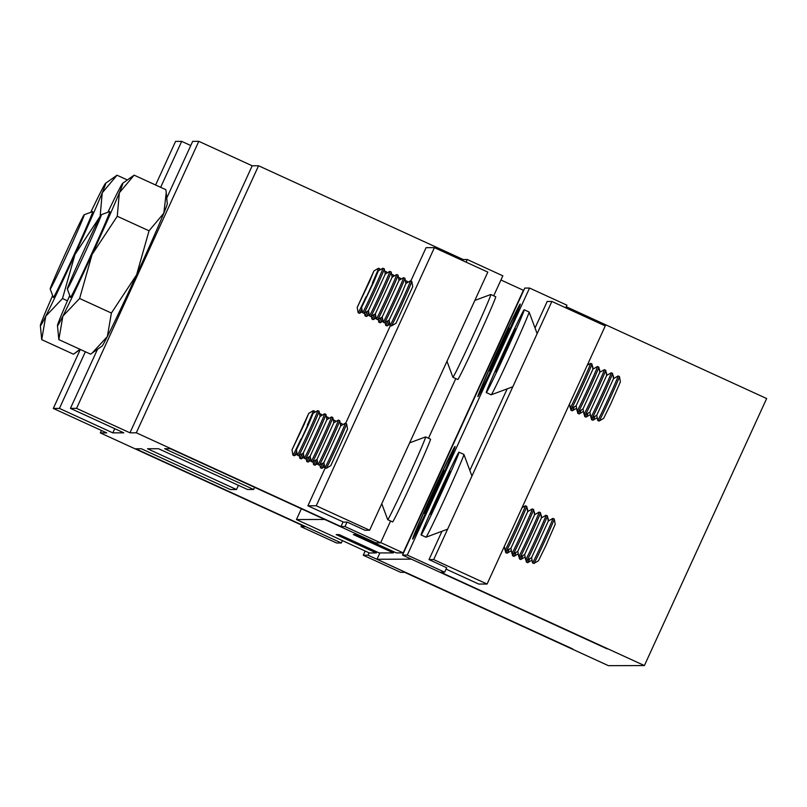 <?xml version="1.0" encoding="UTF-8"?>
<svg xmlns="http://www.w3.org/2000/svg" width="807" height="807" viewBox="0 0 807 807"><rect width="100%" height="100%" fill="white"/><g stroke="black" fill="none" stroke-linecap="round" stroke-linejoin="round"><path stroke-width="1.21" d="M500.33 350.359A50.912 1.15 -65.4 0 0 520.283 304.098A50.912 1.15 -65.4 0 0 497.788 350.369A50.912 1.15 -65.4 0 0 477.885 396.64A50.912 1.15 -65.4 0 0 500.33 350.359M435.124 492.774A50.912 1.15 -65.4 0 0 455.077 446.523A50.912 1.15 -65.4 0 0 432.582 492.784A50.912 1.15 -65.4 0 0 412.68 539.066A50.912 1.15 -65.4 0 0 435.124 492.774M379.885 552.936L376.98 559.271L411.368 559.15L607.126 648.828M376.98 559.271L572.698 648.939M572.688 648.959L368.022 555.196L363.251 555.216L400.625 572.334L404.66 572.324L608.438 665.674L644.389 665.563L440.622 572.213L444.657 572.203L407.283 555.085L402.522 555.095L607.116 648.858M644.389 665.563L766.65 398.537L566.211 306.71M407.283 555.085L529.543 288.049L524.772 288.069L402.522 555.095M368.022 555.196L369.112 552.835M363.251 555.216L365.168 551.03M444.657 572.203L446.715 567.714M565.717 307.79L566.918 305.167L529.543 288.049M83.323 251.824A40.844 0.928 114.6 0 1 101.339 214.682A40.844 0.928 114.6 0 1 85.371 251.814A40.844 0.928 114.6 0 1 67.324 288.936A40.844 0.928 114.6 0 1 83.323 251.824M67.324 288.936L70.451 297.369A47.209 1.069 -65.4 0 0 91.312 254.467A47.209 1.069 -65.4 0 0 109.762 211.555L101.339 214.682M74.678 237.641A40.844 0.928 114.6 0 1 50.195 288.987A40.844 0.928 114.6 0 1 59.768 266.098A40.844 0.928 114.6 0 1 84.21 214.743A40.844 0.928 114.6 0 1 74.678 237.641M50.195 288.987L53.333 297.42A47.209 1.069 -65.4 0 0 81.628 238.075A47.209 1.069 -65.4 0 0 92.644 211.605L84.21 214.743M324.727 519.456L296.441 519.547L301.384 508.763M393.897 551.786L393.382 552.896L353.345 534.557L356.28 534.547L396.318 552.896L403.167 552.876L523.39 290.288L500.935 279.999M393.382 552.896L379.199 552.946L339.152 534.597L336.216 534.607L376.264 552.946L369.414 552.977L296.441 519.547M376.768 551.837L376.264 552.946M403.167 552.876L380.712 542.586M76.554 408.362L70.441 408.372L123.824 432.834L112.819 432.865L59.425 408.413L53.312 408.423L106.706 432.885L100.34 432.905L305.006 526.668L300.971 526.678L336.559 542.98L341.331 542.97L135.778 448.803L141.407 448.783L230.388 489.546L236.501 489.536L147.52 448.763L158.535 448.732L247.517 489.496L253.63 489.476L164.648 448.712L170.267 448.702L375.82 542.869L380.591 542.849L345.003 526.547L340.968 526.557L136.302 432.794L129.947 432.814L76.554 408.362L198.804 141.326L192.691 141.346L166.746 198.018M70.441 408.372L97.486 349.31M92.059 353.163L107.371 336.519L111.396 313.045L136.585 274.844A78.319 1.775 114.6 0 1 107.371 336.519A78.319 1.775 114.6 0 1 102.096 346.032L90.616 354.162L58.84 339.606L57.468 325.584A78.319 1.775 -65.4 0 0 62.875 316.132L58.84 339.606M134.133 175.159L119.345 192.802A78.319 1.775 -65.4 0 0 122.664 183.29L134.133 175.159L165.909 189.716L167.281 203.727A78.319 1.775 114.6 0 1 163.831 213.179L149.043 230.822L117.267 216.266L92.089 254.467A78.319 1.775 -65.4 0 0 119.345 192.802L117.267 216.266M149.043 230.822L136.585 274.844A78.319 1.775 -65.4 0 0 163.831 213.179L166.242 192.591M253.63 489.476L254.609 487.337M160.654 187.305L181.686 141.376L175.573 141.396L155.61 184.995M53.312 408.423L80.317 349.441M59.425 408.413L85.371 351.761M236.501 489.536L238.428 485.34M380.591 542.849L390.598 520.999M428.497 438.221L455.794 378.584M493.702 295.806L502.852 275.823L467.253 259.511L463.218 259.531L258.563 165.768L252.198 165.788L198.804 141.326M345.003 526.547L347.04 522.099M466.053 262.134L467.253 259.511M340.968 526.557L343.086 521.917M462.724 260.611L463.218 259.531M136.302 432.794L258.563 165.768M129.947 432.814L252.198 165.788M112.819 432.865L114.735 428.668M190.775 145.542L181.686 141.376M100.34 432.905L101.45 430.484M300.971 526.678L301.677 525.135M341.331 542.97L342.41 540.599M74.97 254.518A78.319 1.775 -65.4 0 0 102.217 192.853L100.149 216.316L74.97 254.518L62.502 298.54L45.757 316.183L41.722 339.656L40.35 325.645A78.319 1.775 -65.4 0 0 45.757 316.183A78.319 1.775 -65.4 0 0 74.97 254.518M105.535 183.34L117.015 175.21L102.217 192.853A78.319 1.775 -65.4 0 0 105.535 183.34A78.319 1.775 -65.4 0 0 100.26 192.853A78.319 1.775 -65.4 0 0 90.767 212.302M52.637 295.533A78.319 1.775 -65.4 0 0 43.8 316.193A78.319 1.775 -65.4 0 0 40.35 325.645M79.974 349.28L73.498 354.212L41.722 339.656M67.435 300.799L62.502 298.54M127.365 179.951L117.015 175.21M122.664 183.29A78.319 1.775 -65.4 0 0 117.388 192.802A78.319 1.775 -65.4 0 0 107.886 212.251M69.755 295.483A78.319 1.775 -65.4 0 0 60.918 316.142A78.319 1.775 -65.4 0 0 57.468 325.584M79.621 298.489L92.089 254.467A78.319 1.775 -65.4 0 1 62.875 316.132L79.621 298.489L111.396 313.045M369.253 282.208L357.198 307.487L373.944 270.93L369.253 282.208M366.065 296.764A24.472 0.555 114.6 0 1 359.186 311.038A24.472 0.555 114.6 0 1 358.167 312.733A24.472 0.555 114.6 0 1 358.157 312.723L359.498 313.348A24.472 0.555 114.6 0 0 359.519 313.338A24.472 0.555 114.6 0 0 360.517 311.653A24.472 0.555 114.6 0 0 361.869 308.96M373.944 270.93L378.533 268.237A24.472 0.555 114.6 0 1 378.554 268.237A24.472 0.555 114.6 0 1 372.824 281.956A24.472 0.555 114.6 0 1 372.461 282.773M367.578 311.179A24.472 0.555 114.6 0 1 366.055 314.185A24.472 0.555 114.6 0 1 365.036 315.89A24.472 0.555 114.6 0 1 365.026 315.87L366.368 316.495A24.472 0.555 114.6 0 1 366.368 316.495A24.472 0.555 114.6 0 0 367.387 314.801A24.472 0.555 114.6 0 0 368.749 312.117M374.448 314.337A24.472 0.555 114.6 0 1 372.935 317.343A24.472 0.555 114.6 0 1 371.916 319.037A24.472 0.555 114.6 0 1 371.906 319.017L373.248 319.643A24.472 0.555 114.6 0 0 373.268 319.643A24.472 0.555 114.6 0 0 374.266 317.948A24.472 0.555 114.6 0 0 375.628 315.265M381.328 317.484A24.472 0.555 114.6 0 1 379.804 320.49A24.472 0.555 114.6 0 1 378.796 322.185A24.472 0.555 114.6 0 1 378.786 322.164L378.251 319.29M382.498 318.412A24.472 0.555 114.6 0 1 381.136 321.095A24.472 0.555 114.6 0 1 380.147 322.79A24.472 0.555 114.6 0 1 380.127 322.8L378.796 322.185M388.207 320.631A24.472 0.555 114.6 0 1 386.684 323.637A24.472 0.555 114.6 0 1 385.665 325.332A24.472 0.555 114.6 0 1 385.655 325.322L386.997 325.947A24.472 0.555 114.6 0 1 386.997 325.947A24.472 0.555 114.6 0 0 388.016 324.253A24.472 0.555 114.6 0 0 389.377 321.559M407.585 282.5L407.394 281.461A24.472 0.555 114.6 0 1 407.394 281.461A24.472 0.555 114.6 0 1 406.94 282.874M405.447 281.179L406.032 280.836A24.472 0.555 114.6 0 1 406.052 280.836A24.472 0.555 114.6 0 1 405.639 282.198M400.716 279.343L400.524 278.314A24.472 0.555 114.6 0 1 400.524 278.314A24.472 0.555 114.6 0 1 400.06 279.726M398.577 278.032L399.162 277.689A24.472 0.555 114.6 0 1 399.183 277.689A24.472 0.555 114.6 0 1 398.759 279.04M391.698 274.884L392.283 274.541A24.472 0.555 114.6 0 1 392.303 274.531L393.634 275.147A24.472 0.555 114.6 0 1 393.645 275.167A24.472 0.555 114.6 0 1 393.191 276.579M392.303 274.531A24.472 0.555 114.6 0 1 391.889 275.893M386.957 273.048L386.765 272.009A24.472 0.555 114.6 0 1 386.765 272.009A24.472 0.555 114.6 0 1 386.311 273.432M384.828 271.727L385.403 271.384A24.472 0.555 114.6 0 1 385.423 271.384A24.472 0.555 114.6 0 1 385.01 272.746M378.554 268.237L379.885 268.842A24.472 0.555 114.6 0 1 379.895 268.862A24.472 0.555 114.6 0 1 379.431 270.274M308.456 424.613L296.401 449.892L313.146 413.335L308.456 424.613M313.146 413.335L317.726 410.642A24.472 0.555 114.6 0 1 317.756 410.642A24.472 0.555 114.6 0 1 312.027 424.361A24.472 0.555 114.6 0 1 298.378 453.443A24.472 0.555 114.6 0 1 297.359 455.138A24.472 0.555 114.6 0 1 297.349 455.118L296.401 449.892M317.756 410.642L319.078 411.247A24.472 0.555 114.6 0 1 319.098 411.267A24.472 0.555 114.6 0 1 313.358 424.976A24.472 0.555 114.6 0 1 299.71 454.048A24.472 0.555 114.6 0 1 298.721 455.743A24.472 0.555 114.6 0 1 298.691 455.753L297.359 455.138M298.721 455.743L303.301 453.06L304.229 458.275A24.472 0.555 114.6 0 1 304.229 458.275A24.472 0.555 114.6 0 0 305.258 456.591A24.472 0.555 114.6 0 0 318.906 427.518A24.472 0.555 114.6 0 0 324.626 413.789A24.472 0.555 114.6 0 1 324.626 413.789L320.046 416.473L303.271 453.04M326.896 419.63L325.967 414.415A24.472 0.555 114.6 0 1 325.967 414.415A24.472 0.555 114.6 0 1 320.228 428.124A24.472 0.555 114.6 0 1 306.589 457.206A24.472 0.555 114.6 0 1 305.591 458.901A24.472 0.555 114.6 0 1 305.571 458.901L304.239 458.295M311.119 461.443A24.472 0.555 114.6 0 0 312.138 459.748A24.472 0.555 114.6 0 0 325.776 430.666A24.472 0.555 114.6 0 0 331.506 416.937A24.472 0.555 114.6 0 0 331.485 416.947L326.926 419.62L310.15 456.197L311.109 461.422A24.472 0.555 114.6 0 0 311.119 461.443L312.45 462.048A24.472 0.555 114.6 0 1 312.45 462.048A24.472 0.555 114.6 0 0 313.459 460.353A24.472 0.555 114.6 0 0 327.107 431.271A24.472 0.555 114.6 0 0 332.847 417.562A24.472 0.555 114.6 0 1 332.847 417.562L333.805 422.797L317.02 459.344M333.805 422.797L338.355 420.094A24.472 0.555 114.6 0 1 338.375 420.084A24.472 0.555 114.6 0 1 332.655 433.813A24.472 0.555 114.6 0 1 319.007 462.895A24.472 0.555 114.6 0 1 317.988 464.59A24.472 0.555 114.6 0 1 317.978 464.57L317.03 459.365M340.675 425.914L345.235 423.241A24.472 0.555 114.6 0 1 345.255 423.241A24.472 0.555 114.6 0 1 339.525 436.96A24.472 0.555 114.6 0 1 325.887 466.043A24.472 0.555 114.6 0 1 324.868 467.737A24.472 0.555 114.6 0 1 324.858 467.717L323.9 462.492L340.675 425.945L339.717 420.719A24.472 0.555 114.6 0 1 339.717 420.719A24.472 0.555 114.6 0 1 333.987 434.418A24.472 0.555 114.6 0 1 320.339 463.5A24.472 0.555 114.6 0 1 319.34 465.195A24.472 0.555 114.6 0 1 319.32 465.195L317.988 464.59M345.255 423.241L346.586 423.846A24.472 0.555 114.6 0 1 346.596 423.867A24.472 0.555 114.6 0 1 340.857 437.576A24.472 0.555 114.6 0 1 327.218 466.658A24.472 0.555 114.6 0 1 326.22 468.342A24.472 0.555 114.6 0 1 326.199 468.353L324.868 467.737M347.524 429.082L330.779 465.639M389.599 516.53A45.525 1.029 114.6 0 1 387.713 519.678A45.525 1.029 114.6 0 1 387.693 519.658L392.606 521.927A45.525 1.029 114.6 0 0 394.492 518.77A45.525 1.029 114.6 0 0 416.281 472.66A45.525 1.029 114.6 0 0 430.524 439.149L425.632 436.91A45.525 1.029 114.6 0 1 411.388 470.42A45.525 1.029 114.6 0 1 389.599 516.53M409.633 442.851L425.602 436.91A45.525 1.029 114.6 0 1 425.632 436.91M304.057 424.623L291.993 449.903L308.748 413.345L304.057 424.623M300.86 439.179A24.472 0.555 114.6 0 1 293.98 453.453A24.472 0.555 114.6 0 1 292.961 455.158A24.472 0.555 114.6 0 1 292.951 455.138L294.293 455.763A24.472 0.555 114.6 0 1 294.293 455.763A24.472 0.555 114.6 0 0 295.312 454.069A24.472 0.555 114.6 0 0 296.673 451.375M308.748 413.345L313.328 410.652A24.472 0.555 114.6 0 1 313.348 410.652A24.472 0.555 114.6 0 1 307.618 424.381A24.472 0.555 114.6 0 1 307.255 425.198M302.373 453.605A24.472 0.555 114.6 0 1 300.85 456.611A24.472 0.555 114.6 0 1 299.841 458.305A24.472 0.555 114.6 0 1 299.831 458.285L299.296 455.4M303.543 454.533A24.472 0.555 114.6 0 1 302.181 457.216A24.472 0.555 114.6 0 1 301.193 458.911A24.472 0.555 114.6 0 1 301.172 458.911L299.841 458.305M309.252 456.752A24.472 0.555 114.6 0 1 307.729 459.758A24.472 0.555 114.6 0 1 306.71 461.453A24.472 0.555 114.6 0 1 306.7 461.433L308.042 462.068A24.472 0.555 114.6 0 0 308.062 462.058A24.472 0.555 114.6 0 0 309.061 460.363A24.472 0.555 114.6 0 0 310.423 457.68M316.122 459.899A24.472 0.555 114.6 0 1 314.609 462.905A24.472 0.555 114.6 0 1 313.59 464.6A24.472 0.555 114.6 0 1 313.58 464.58L314.922 465.215A24.472 0.555 114.6 0 0 314.942 465.205A24.472 0.555 114.6 0 0 315.94 463.521A24.472 0.555 114.6 0 0 317.292 460.827M323.002 463.047A24.472 0.555 114.6 0 1 321.479 466.053A24.472 0.555 114.6 0 1 320.46 467.757A24.472 0.555 114.6 0 1 320.45 467.737L319.925 464.852M324.172 463.985A24.472 0.555 114.6 0 1 322.81 466.668A24.472 0.555 114.6 0 1 321.822 468.363A24.472 0.555 114.6 0 1 321.791 468.363L320.46 467.757M340.251 423.594L340.826 423.251A24.472 0.555 114.6 0 1 340.857 423.251L342.188 423.857A24.472 0.555 114.6 0 1 342.198 423.877A24.472 0.555 114.6 0 1 341.734 425.299M340.857 423.251A24.472 0.555 114.6 0 1 340.433 424.613M333.372 420.447L333.957 420.104A24.472 0.555 114.6 0 1 333.977 420.104L335.308 420.709A24.472 0.555 114.6 0 1 335.319 420.729A24.472 0.555 114.6 0 1 334.865 422.142M333.977 420.104A24.472 0.555 114.6 0 1 333.553 421.466M328.631 418.611L328.439 417.582A24.472 0.555 114.6 0 1 328.439 417.582A24.472 0.555 114.6 0 1 327.985 418.994M326.492 417.3L327.077 416.957A24.472 0.555 114.6 0 1 327.097 416.947A24.472 0.555 114.6 0 1 326.684 418.308M319.622 414.142L320.208 413.809A24.472 0.555 114.6 0 1 320.228 413.799L321.559 414.415A24.472 0.555 114.6 0 1 321.569 414.425A24.472 0.555 114.6 0 1 321.105 415.847M320.228 413.799A24.472 0.555 114.6 0 1 319.804 415.161M314.881 412.316L314.69 411.277A24.472 0.555 114.6 0 1 314.69 411.277A24.472 0.555 114.6 0 1 314.236 412.69M373.661 282.198L361.597 307.477L378.352 270.91L373.661 282.198M378.352 270.91L382.932 268.227A24.472 0.555 114.6 0 1 382.952 268.217A24.472 0.555 114.6 0 1 377.232 281.946A24.472 0.555 114.6 0 1 363.584 311.028A24.472 0.555 114.6 0 1 362.565 312.723A24.472 0.555 114.6 0 1 362.555 312.702L363.896 313.338A24.472 0.555 114.6 0 1 363.896 313.338A24.472 0.555 114.6 0 0 364.915 311.633A24.472 0.555 114.6 0 0 378.564 282.561A24.472 0.555 114.6 0 0 384.293 268.852A24.472 0.555 114.6 0 1 384.293 268.852L385.252 274.077L368.476 310.624L369.435 315.85A24.472 0.555 114.6 0 0 369.445 315.87L370.776 316.485A24.472 0.555 114.6 0 0 370.796 316.475A24.472 0.555 114.6 0 0 371.795 314.791A24.472 0.555 114.6 0 0 385.433 285.708A24.472 0.555 114.6 0 0 391.173 271.999A24.472 0.555 114.6 0 0 391.163 271.979L389.831 271.374A24.472 0.555 114.6 0 1 389.831 271.374A24.472 0.555 114.6 0 1 384.102 285.093A24.472 0.555 114.6 0 1 370.463 314.175A24.472 0.555 114.6 0 1 369.445 315.87M375.356 313.802L376.304 319.007A24.472 0.555 114.6 0 1 376.304 319.007A24.472 0.555 114.6 0 0 377.333 317.322A24.472 0.555 114.6 0 0 390.981 288.25A24.472 0.555 114.6 0 0 396.711 274.521A24.472 0.555 114.6 0 1 396.711 274.521L392.121 277.204L375.376 313.792L370.796 316.475M398.981 280.362L398.053 275.147A24.472 0.555 114.6 0 1 398.053 275.147A24.472 0.555 114.6 0 1 392.313 288.856A24.472 0.555 114.6 0 1 378.665 317.938A24.472 0.555 114.6 0 1 377.676 319.633A24.472 0.555 114.6 0 1 377.646 319.633L376.324 319.027M399.001 280.382L382.225 316.929L383.184 322.154A24.472 0.555 114.6 0 0 383.194 322.175L384.525 322.78A24.472 0.555 114.6 0 1 384.525 322.78A24.472 0.555 114.6 0 0 385.544 321.085A24.472 0.555 114.6 0 0 399.183 292.003A24.472 0.555 114.6 0 0 404.922 278.304A24.472 0.555 114.6 0 0 404.912 278.284L403.581 277.669A24.472 0.555 114.6 0 1 397.861 291.398A24.472 0.555 114.6 0 1 384.213 320.48A24.472 0.555 114.6 0 1 383.194 322.175M404.922 278.304L405.881 283.529L401.17 294.797L389.135 320.086L384.546 322.78M391.092 323.627A24.472 0.555 114.6 0 1 390.074 325.322A24.472 0.555 114.6 0 1 390.063 325.302L391.405 325.937A24.472 0.555 114.6 0 0 391.425 325.927A24.472 0.555 114.6 0 0 392.424 324.232A24.472 0.555 114.6 0 0 406.062 295.16A24.472 0.555 114.6 0 0 411.802 281.451A24.472 0.555 114.6 0 0 411.792 281.431L410.46 280.826A24.472 0.555 114.6 0 1 410.46 280.826A24.472 0.555 114.6 0 1 404.731 294.545A24.472 0.555 114.6 0 1 391.092 323.627M412.73 286.667L395.985 323.224M474.839 300.426L490.807 294.494A45.525 1.029 114.6 0 1 490.838 294.494A45.525 1.029 114.6 0 1 476.594 328.005A45.525 1.029 114.6 0 1 454.805 374.105A45.525 1.029 114.6 0 1 452.909 377.262A45.525 1.029 114.6 0 1 452.898 377.242L446.977 361.294M490.838 294.494L495.73 296.734A45.525 1.029 114.6 0 1 481.486 330.245A45.525 1.029 114.6 0 1 459.697 376.355A45.525 1.029 114.6 0 1 457.811 379.512L452.909 377.262M399.001 280.352L403.561 277.679A24.472 0.555 114.6 0 1 403.581 277.669M599.076 421.062L603.656 418.369L610.97 403.46L620.412 381.812L619.453 376.576A24.472 0.555 -65.4 0 0 619.443 376.566L618.112 375.951A24.472 0.555 -65.4 0 0 618.091 375.951A24.472 0.555 -65.4 0 1 618.041 376.334A24.472 0.555 -65.4 0 1 606.642 402.31A24.472 0.555 -65.4 0 1 597.725 420.457A24.472 0.555 -65.4 0 0 597.725 420.457L599.056 421.062A24.472 0.555 -65.4 0 0 599.076 421.062A24.472 0.555 -65.4 0 0 607.974 402.915A24.472 0.555 -65.4 0 0 619.373 376.94A24.472 0.555 -65.4 0 0 619.453 376.576M613.532 378.654L612.574 373.429A24.472 0.555 -65.4 0 1 612.503 373.792A24.472 0.555 -65.4 0 1 601.094 399.768A24.472 0.555 -65.4 0 1 592.197 417.905A24.472 0.555 -65.4 0 0 592.197 417.905L596.787 415.222L613.512 378.644L618.091 375.951M589.907 412.074L585.327 414.758A24.472 0.555 -65.4 0 0 585.327 414.758A24.472 0.555 -65.4 0 0 594.214 396.62A24.472 0.555 -65.4 0 0 605.623 370.645A24.472 0.555 -65.4 0 0 605.704 370.282L606.662 375.507L589.877 412.054L590.835 417.29A24.472 0.555 -65.4 0 0 590.845 417.3A24.472 0.555 -65.4 0 0 599.762 399.162A24.472 0.555 -65.4 0 0 611.171 373.187A24.472 0.555 -65.4 0 0 611.232 372.804A24.472 0.555 -65.4 0 0 611.212 372.804L606.632 375.497M585.307 414.768L583.975 414.152A24.472 0.555 -65.4 0 0 583.975 414.152A24.472 0.555 -65.4 0 0 592.883 396.005A24.472 0.555 -65.4 0 0 604.292 370.03A24.472 0.555 -65.4 0 0 604.362 369.656A24.472 0.555 -65.4 0 0 604.342 369.656L599.783 372.33M583.007 408.907L599.752 372.35M592.903 369.213L576.158 405.77L577.086 410.985A24.472 0.555 -65.4 0 0 577.096 411.005L578.427 411.61A24.472 0.555 -65.4 0 0 578.448 411.61A24.472 0.555 -65.4 0 0 587.345 393.463A24.472 0.555 -65.4 0 0 598.744 367.488A24.472 0.555 -65.4 0 0 598.824 367.135A24.472 0.555 -65.4 0 0 598.814 367.114L597.483 366.499A24.472 0.555 -65.4 0 0 597.462 366.509L592.883 369.192L591.955 363.977A24.472 0.555 -65.4 0 0 591.934 363.957L590.613 363.352A24.472 0.555 -65.4 0 0 590.583 363.352L587.214 365.329M577.096 411.005A24.472 0.555 -65.4 0 0 586.013 392.858A24.472 0.555 -65.4 0 0 597.412 366.882A24.472 0.555 -65.4 0 0 597.483 366.499M576.158 405.77L571.578 408.463A24.472 0.555 -65.4 0 0 571.578 408.463A24.472 0.555 -65.4 0 0 580.465 390.316A24.472 0.555 -65.4 0 0 591.874 364.34A24.472 0.555 -65.4 0 0 591.955 363.977M571.548 408.463L570.216 407.858A24.472 0.555 -65.4 0 0 570.216 407.858A24.472 0.555 -65.4 0 0 579.133 389.71A24.472 0.555 -65.4 0 0 590.542 363.735A24.472 0.555 -65.4 0 0 590.613 363.352M486.278 392.555L491.181 394.794A45.525 1.029 -65.4 0 0 491.201 394.794A45.525 1.029 -65.4 0 0 509.631 356.987A45.525 1.029 -65.4 0 0 528.968 312.723A45.525 1.029 -65.4 0 0 529.11 312.037A45.525 1.029 -65.4 0 0 529.099 312.016L524.207 309.777A45.525 1.029 -65.4 0 0 505.969 347.121A45.525 1.029 -65.4 0 0 486.409 391.849A45.525 1.029 -65.4 0 0 486.278 392.555A45.525 1.029 -65.4 0 0 504.516 355.211A45.525 1.029 -65.4 0 0 524.076 310.483A45.525 1.029 -65.4 0 0 524.207 309.777M495.579 371.755L515.431 328.883L506.08 350.682L495.841 371.745M503.629 354.142L504.325 354.465M504.405 351.65L505.374 352.195M605.704 370.282A24.472 0.555 -65.4 0 0 605.694 370.262L604.362 369.656M612.574 373.429A24.472 0.555 -65.4 0 0 612.563 373.409L611.232 372.804M548.326 521.07L531.581 557.637L532.509 562.852A24.472 0.555 -65.4 0 0 532.519 562.872L533.851 563.478A24.472 0.555 -65.4 0 0 533.871 563.478L538.461 560.784L545.764 545.875L555.206 524.227L554.248 519.002A24.472 0.555 -65.4 0 0 554.238 518.982L552.906 518.366A24.472 0.555 -65.4 0 0 552.886 518.376L548.306 521.06L547.378 515.844A24.472 0.555 -65.4 0 0 547.368 515.824L546.036 515.219A24.472 0.555 -65.4 0 0 546.016 515.219A24.472 0.555 -65.4 0 1 545.966 515.602A24.472 0.555 -65.4 0 1 534.557 541.578A24.472 0.555 -65.4 0 1 525.65 559.725A24.472 0.555 -65.4 0 1 525.629 559.705L524.681 554.5L541.426 517.912L546.016 515.219M533.871 563.478A24.472 0.555 -65.4 0 0 542.768 545.33A24.472 0.555 -65.4 0 0 554.167 519.355A24.472 0.555 -65.4 0 0 554.248 519.002M532.519 562.872A24.472 0.555 -65.4 0 0 541.436 544.725A24.472 0.555 -65.4 0 0 552.845 518.75A24.472 0.555 -65.4 0 0 552.906 518.366M525.65 559.725L526.971 560.33A24.472 0.555 -65.4 0 0 527.001 560.33A24.472 0.555 -65.4 0 0 535.888 542.183A24.472 0.555 -65.4 0 0 547.297 516.208A24.472 0.555 -65.4 0 0 547.378 515.844M524.681 554.47L520.122 557.173A24.472 0.555 -65.4 0 0 520.122 557.173A24.472 0.555 -65.4 0 0 529.019 539.036A24.472 0.555 -65.4 0 0 540.418 513.06A24.472 0.555 -65.4 0 0 540.498 512.697A24.472 0.555 -65.4 0 0 540.488 512.677L539.157 512.072A24.472 0.555 -65.4 0 0 539.137 512.072L534.557 514.765M510.922 548.175L511.88 553.4A24.472 0.555 -65.4 0 0 511.89 553.42L513.222 554.026A24.472 0.555 -65.4 0 0 513.242 554.026A24.472 0.555 -65.4 0 0 522.139 535.888A24.472 0.555 -65.4 0 0 533.548 509.913A24.472 0.555 -65.4 0 0 533.619 509.55L534.577 514.775L517.801 551.322L518.76 556.548A24.472 0.555 -65.4 0 0 518.77 556.568A24.472 0.555 -65.4 0 0 527.687 538.42A24.472 0.555 -65.4 0 0 539.086 512.445A24.472 0.555 -65.4 0 0 539.157 512.072M511.89 553.42A24.472 0.555 -65.4 0 0 520.808 535.273A24.472 0.555 -65.4 0 0 532.216 509.298A24.472 0.555 -65.4 0 0 532.277 508.914A24.472 0.555 -65.4 0 0 532.257 508.924L527.707 511.628L526.749 506.393A24.472 0.555 -65.4 0 0 526.739 506.382L525.407 505.767A24.472 0.555 -65.4 0 0 525.387 505.777A24.472 0.555 -65.4 0 1 525.337 506.15A24.472 0.555 -65.4 0 1 513.928 532.126A24.472 0.555 -65.4 0 1 505.021 550.273A24.472 0.555 -65.4 0 0 505.021 550.273L506.352 550.878A24.472 0.555 -65.4 0 0 506.372 550.878A24.472 0.555 -65.4 0 0 515.259 532.731A24.472 0.555 -65.4 0 0 526.668 506.756A24.472 0.555 -65.4 0 0 526.749 506.393M506.372 550.878L510.952 548.185L527.707 511.628M447.623 529.17L425.995 537.21A45.525 1.029 -65.4 0 0 425.995 537.21A45.525 1.029 -65.4 0 0 444.425 499.402A45.525 1.029 -65.4 0 0 463.763 455.148A45.525 1.029 -65.4 0 0 463.914 454.452A45.525 1.029 -65.4 0 0 463.894 454.432L459.001 452.192A45.525 1.029 -65.4 0 0 440.763 489.536A45.525 1.029 -65.4 0 0 421.204 534.264A45.525 1.029 -65.4 0 0 421.083 534.97A45.525 1.029 -65.4 0 0 439.321 497.626A45.525 1.029 -65.4 0 0 458.87 452.898A45.525 1.029 -65.4 0 0 459.001 452.192M430.383 514.17L450.225 471.298L440.874 493.097L430.635 514.16M438.433 496.557L439.119 496.88M439.21 494.066L440.168 494.61M533.619 509.55A24.472 0.555 -65.4 0 0 533.609 509.53L532.277 508.914M597.22 417.723L592.893 420.255A24.472 0.555 -65.4 0 0 592.893 420.255A24.472 0.555 -65.4 0 0 595.082 416.22M613.118 376.375A24.472 0.555 -65.4 0 0 613.189 376.143A24.472 0.555 -65.4 0 0 613.27 375.78A24.472 0.555 -65.4 0 0 613.259 375.759L612.977 375.628M592.873 420.265L591.541 419.65A24.472 0.555 -65.4 0 0 591.541 419.65A24.472 0.555 -65.4 0 0 592.752 417.592M584.248 414.284L584.651 416.483A24.472 0.555 -65.4 0 0 584.661 416.503L585.993 417.108A24.472 0.555 -65.4 0 0 586.023 417.108A24.472 0.555 -65.4 0 0 588.202 413.073M606.239 373.217A24.472 0.555 -65.4 0 0 606.319 372.985A24.472 0.555 -65.4 0 0 606.4 372.632A24.472 0.555 -65.4 0 0 606.38 372.612L606.107 372.481M584.661 416.503A24.472 0.555 -65.4 0 0 585.872 414.435M583.461 411.419L579.144 413.961A24.472 0.555 -65.4 0 0 579.144 413.961A24.472 0.555 -65.4 0 0 581.333 409.916M599.369 370.07A24.472 0.555 -65.4 0 0 599.44 369.838A24.472 0.555 -65.4 0 0 599.52 369.475A24.472 0.555 -65.4 0 0 599.51 369.455L599.228 369.334M577.378 411.136L577.782 413.335A24.472 0.555 -65.4 0 0 577.792 413.355A24.472 0.555 -65.4 0 0 579.002 411.288M576.591 408.271L572.264 410.803A24.472 0.555 -65.4 0 0 572.264 410.803A24.472 0.555 -65.4 0 0 574.453 406.768M592.489 366.923A24.472 0.555 -65.4 0 0 592.56 366.691A24.472 0.555 -65.4 0 0 592.641 366.328A24.472 0.555 -65.4 0 0 592.631 366.307L592.348 366.176M572.244 410.813L570.912 410.198A24.472 0.555 -65.4 0 0 570.912 410.198A24.472 0.555 -65.4 0 0 572.123 408.14M480.226 391.042A45.525 1.029 -65.4 0 0 480.094 391.748A45.525 1.029 -65.4 0 0 498.333 354.414A45.525 1.029 -65.4 0 0 517.892 309.686A45.525 1.029 -65.4 0 0 518.023 308.98A45.525 1.029 -65.4 0 0 499.785 346.314A45.525 1.029 -65.4 0 0 480.226 391.042M489.395 370.948L509.247 328.086L499.896 349.885L489.657 370.948M497.455 353.335L498.141 353.668M498.232 350.843L499.19 351.388M532.015 560.139L527.687 562.671A24.472 0.555 -65.4 0 0 527.687 562.671A24.472 0.555 -65.4 0 0 529.876 558.636M547.913 518.79A24.472 0.555 -65.4 0 0 547.993 518.558A24.472 0.555 -65.4 0 0 548.064 518.195A24.472 0.555 -65.4 0 0 548.054 518.175L547.782 518.044M525.922 559.846L526.325 562.045A24.472 0.555 -65.4 0 0 526.335 562.065A24.472 0.555 -65.4 0 0 527.546 560.008M519.052 556.699L519.456 558.898A24.472 0.555 -65.4 0 0 519.466 558.918L520.797 559.533A24.472 0.555 -65.4 0 0 520.818 559.523A24.472 0.555 -65.4 0 0 522.997 555.488M541.033 515.643A24.472 0.555 -65.4 0 0 541.114 515.411A24.472 0.555 -65.4 0 0 541.194 515.048A24.472 0.555 -65.4 0 0 541.184 515.027L540.902 514.896M519.466 558.918A24.472 0.555 -65.4 0 0 520.666 556.85M512.173 553.552L512.576 555.751A24.472 0.555 -65.4 0 0 512.586 555.771L513.918 556.376A24.472 0.555 -65.4 0 0 513.938 556.376A24.472 0.555 -65.4 0 0 516.127 552.341M534.163 512.485A24.472 0.555 -65.4 0 0 534.234 512.253A24.472 0.555 -65.4 0 0 534.315 511.89A24.472 0.555 -65.4 0 0 534.305 511.88L534.022 511.749M512.586 555.771A24.472 0.555 -65.4 0 0 513.797 553.703M511.386 550.687L507.058 553.229A24.472 0.555 -65.4 0 0 507.058 553.229A24.472 0.555 -65.4 0 0 509.247 549.184M527.284 509.338A24.472 0.555 -65.4 0 0 527.364 509.106A24.472 0.555 -65.4 0 0 527.435 508.743A24.472 0.555 -65.4 0 0 527.425 508.723L527.153 508.602M505.293 550.394L505.696 552.603A24.472 0.555 -65.4 0 0 505.707 552.624A24.472 0.555 -65.4 0 0 506.917 550.556M415.02 533.457A45.525 1.029 -65.4 0 0 414.899 534.163A45.525 1.029 -65.4 0 0 433.137 496.83A45.525 1.029 -65.4 0 0 452.687 452.102A45.525 1.029 -65.4 0 0 452.818 451.395A45.525 1.029 -65.4 0 0 434.58 488.729A45.525 1.029 -65.4 0 0 415.02 533.457M424.2 513.363L444.042 470.501L434.691 492.3L424.452 513.363M432.249 495.76L432.935 496.083M433.026 493.259L433.984 493.813M369.626 530.229L316.233 505.777L307.901 505.797L343.489 522.109L347.151 522.099L364.946 530.249L369.626 530.229L487.811 272.1L434.418 247.648L426.076 247.668L410.824 280.987M307.901 505.797L325.241 467.909M345.618 423.403L390.447 325.493M316.233 505.777L434.418 247.648M446.695 567.755L429.011 559.594L433.692 559.584L487.085 584.046L478.743 584.066L446.079 569.106M433.692 559.584L551.877 301.455L547.196 301.465L535.041 328.005M507.189 388.853L469.835 470.42M441.984 531.268L429.011 559.594M551.877 301.455L605.27 325.917L487.085 584.046M80.266 349.421L74.94 353.214M357.198 307.487L358.157 312.723M364.502 312.985L365.026 315.87M362.363 311.673L359.519 313.338M371.381 316.142L371.906 319.017M369.243 314.821L366.388 316.495M376.123 317.968L373.268 319.643M385.131 322.437L385.655 325.322M382.992 321.115L380.147 322.79M389.872 324.273L387.017 325.947M406.052 280.836L407.384 281.441M399.183 277.689L400.514 278.294M393.836 276.196L393.645 275.167M385.423 271.384L386.755 271.989M380.087 269.901L379.895 268.862M310.181 456.207L305.591 458.901M317.05 459.354L312.47 462.048M323.93 462.502L319.34 465.195M330.799 465.659L326.22 468.342M381.772 503.709L387.693 519.658M347.555 429.092L346.596 423.867M338.375 420.084L339.707 420.699M331.506 416.937L332.837 417.552M324.626 413.789L325.957 414.395M320.046 416.493L319.098 411.267M291.993 449.903L292.951 455.138M297.168 454.089L294.313 455.763M306.176 458.558L306.7 461.433M304.037 457.236L301.193 458.911M313.055 461.705L313.58 464.58M310.917 460.383L308.062 462.058M317.797 463.541L314.942 465.205M324.666 466.688L321.822 468.363M342.38 424.916L342.198 423.877M335.51 421.768L335.319 420.729M327.097 416.947L328.429 417.562M321.751 415.464L321.569 414.425M313.348 410.652L314.68 411.257M361.597 307.477L362.555 312.702M368.506 310.634L363.917 313.328M382.256 316.939L377.676 319.633M389.105 320.107L390.063 325.302M396.005 323.244L391.425 325.927M412.76 286.677L411.802 281.451M405.881 283.499L410.44 280.826M396.711 274.521L398.043 275.126M392.131 277.225L391.173 271.999M385.252 274.047L389.811 271.374M382.952 268.217L384.283 268.832M596.766 415.232L597.715 420.437M592.177 417.915L590.845 417.3M583.037 408.917L578.448 411.61M583.007 408.937L583.965 414.132M569.51 404.014L570.206 407.838M512.828 386.755L491.201 394.794M537.139 333.644L529.11 312.037M599.783 372.36L598.824 367.135M531.581 557.637L527.001 560.33M520.101 557.183L518.77 556.568M517.832 551.332L513.242 554.026M504.304 546.43L505.011 550.253M425.975 537.21L421.083 534.97M471.934 476.059L463.914 454.452M522.018 507.754L525.387 505.777M541.457 517.923L540.498 512.697M590.341 414.566L586.023 417.108M591.128 417.431L591.531 419.63M579.123 413.961L577.792 413.355M569.712 405.124L568.743 405.689M570.499 407.979L570.902 410.188M593.135 369.041L592.641 366.328M600.015 372.188L599.52 369.475M606.894 375.346L606.4 372.632M613.764 378.493L613.27 375.78M527.667 562.681L526.335 562.065M525.135 556.991L520.818 559.523M518.265 553.834L513.938 556.376M507.038 553.229L505.707 552.624M504.506 547.539L503.538 548.104M527.939 511.456L527.435 508.743M534.809 514.614L534.315 511.89M541.689 517.761L541.194 515.048M548.568 520.908L548.064 518.195"/></g></svg>
